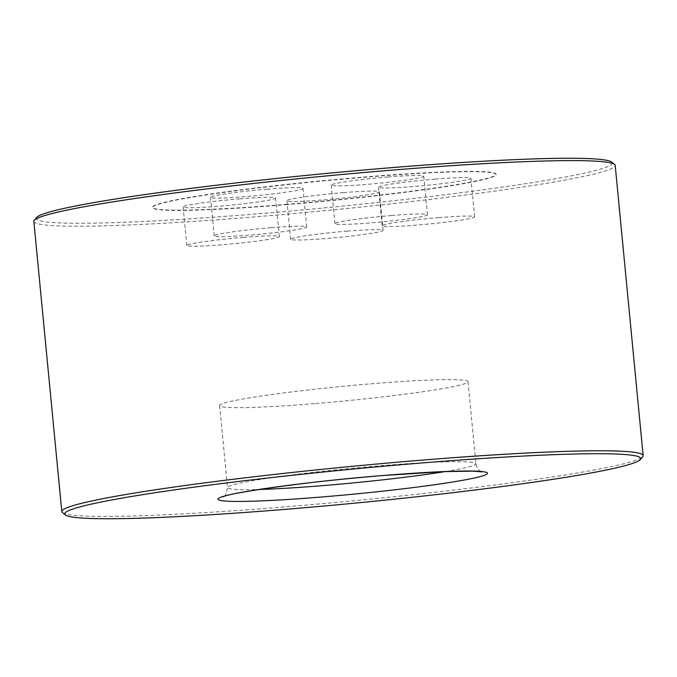<?xml version="1.0" encoding="UTF-8"?>
<svg xmlns="http://www.w3.org/2000/svg" width="677" height="677" viewBox="0 0 677 677"><rect width="100%" height="100%" fill="white"/><g stroke="black" fill="none" stroke-linecap="round" stroke-linejoin="round"><path stroke-width="0.51" stroke-dasharray="3.38 2.54" d="M267.229 189.205A46.459 2.733 -5.5 0 1 303.017 188.434A46.459 2.733 -5.5 0 1 246.318 196.567A46.459 2.733 -5.5 0 1 210.53 197.345A46.459 2.733 -5.5 0 1 267.229 189.205M270.935 227.717A46.459 2.733 -5.5 0 1 306.723 226.947A46.459 2.733 -5.5 0 1 250.025 235.088A46.459 2.733 -5.5 0 1 214.237 235.858A46.459 2.733 -5.5 0 1 270.935 227.717M239.844 198.852A46.459 2.733 -5.5 0 1 275.632 198.082A46.459 2.733 -5.5 0 1 218.933 206.214A46.459 2.733 -5.5 0 1 183.145 206.984A46.459 2.733 -5.5 0 1 239.844 198.852M243.551 237.365A46.459 2.733 -5.5 0 1 279.339 236.595A46.459 2.733 -5.5 0 1 222.648 244.727A46.459 2.733 -5.5 0 1 186.852 245.497A46.459 2.733 -5.5 0 1 243.551 237.365M343.62 192.615A46.459 2.733 -5.5 0 1 379.416 191.836A46.459 2.733 -5.5 0 1 322.717 199.977A46.459 2.733 -5.5 0 1 286.93 200.747A46.459 2.733 -5.5 0 1 343.62 192.615M347.335 231.128A46.459 2.733 -5.5 0 1 383.123 230.358A46.459 2.733 -5.5 0 1 326.424 238.49A46.459 2.733 -5.5 0 1 290.636 239.26A46.459 2.733 -5.5 0 1 347.335 231.128M435.15 179.109A46.459 2.733 -5.5 0 1 470.938 178.339A46.459 2.733 -5.5 0 1 414.239 186.471A46.459 2.733 -5.5 0 1 378.451 187.241A46.459 2.733 -5.5 0 1 435.15 179.109M438.857 217.622A46.459 2.733 -5.5 0 1 474.645 216.852A46.459 2.733 -5.5 0 1 417.954 224.984A46.459 2.733 -5.5 0 1 382.158 225.754A46.459 2.733 -5.5 0 1 438.857 217.622M387.929 177.002A46.459 2.733 -5.5 0 1 423.726 176.232A46.459 2.733 -5.5 0 1 367.027 184.364A46.459 2.733 -5.5 0 1 331.231 185.143A46.459 2.733 -5.5 0 1 387.929 177.002M391.636 215.523A46.459 2.733 -5.5 0 1 427.432 214.744A46.459 2.733 -5.5 0 1 370.734 222.885A46.459 2.733 -5.5 0 1 334.946 223.655A46.459 2.733 -5.5 0 1 391.636 215.523M285.474 204.716A172.559 10.163 174.5 0 0 496.063 174.497A172.559 10.163 174.5 0 0 363.126 177.366A172.559 10.163 174.5 0 0 152.537 207.577A172.559 10.163 174.5 0 0 285.474 204.716M285.449 204.446A172.559 10.163 174.5 0 0 496.038 174.234A172.559 10.163 174.5 0 0 363.1 177.103A172.559 10.163 174.5 0 0 152.511 207.314A172.559 10.163 174.5 0 0 285.449 204.446M36.643 217.461A289.367 17.052 174.5 0 0 259.173 213.704A289.367 17.052 174.5 0 0 611.712 162.091M33.85 221.404A292.024 17.204 174.5 0 0 258.826 216.555A292.024 17.204 174.5 0 0 615.207 165.425M62.394 512.54A292.024 17.204 174.5 0 0 286.769 506.726A292.024 17.204 174.5 0 0 642.744 456.662M315.736 403.517A124.771 7.354 174.5 0 0 468.01 381.676A124.771 7.354 174.5 0 0 371.885 383.749A124.771 7.354 174.5 0 0 219.61 405.591A124.771 7.354 174.5 0 0 315.736 403.517M445.254 471.556A124.771 7.354 174.5 0 0 475.906 463.711A124.771 7.354 174.5 0 0 379.78 465.784A124.771 7.354 174.5 0 0 227.506 487.635A124.771 7.354 174.5 0 0 259.096 489.479M306.723 226.947L303.017 188.434M279.339 236.595L275.632 198.082M383.123 230.358L379.416 191.836M474.645 216.852L470.938 178.339M427.432 214.744L423.726 176.232M219.61 405.591L227.506 487.635C226.38 494.041 224.916 497.096 223.114 496.8M468.01 381.676L475.906 463.711C478.165 472.529 481.796 471.116 481.965 471.877M334.946 223.655L331.231 185.143M382.158 225.754L378.451 187.241M290.636 239.26L286.93 200.747M186.852 245.497L183.145 206.984M214.237 235.858L210.53 197.345"/><path stroke-width="1.02" d="M640.357 459.539L642.744 456.662A292.024 17.204 174.5 0 0 643.15 455.596L615.207 165.425A292.024 17.204 174.5 0 0 614.606 164.46L611.712 162.091A289.367 17.052 174.5 0 0 389.377 167.845A289.367 17.052 174.5 0 0 36.643 217.461L34.256 220.338A292.024 17.204 174.5 0 0 33.85 221.404L61.793 511.575A292.024 17.204 174.5 0 0 62.394 512.54L65.288 514.909A289.367 17.052 174.5 0 0 287.623 509.155A289.367 17.052 174.5 0 0 640.357 459.539A289.367 17.052 174.5 0 0 417.827 463.296A289.367 17.052 174.5 0 0 65.288 514.909M614.606 164.46A292.024 17.204 174.5 0 0 390.231 170.274A292.024 17.204 174.5 0 0 34.256 220.338M643.15 455.596A292.024 17.204 174.5 0 0 418.174 460.445A292.024 17.204 174.5 0 0 61.793 511.575M383.182 475.499A135.392 7.98 174.5 0 0 221.438 497.011A135.392 7.98 174.5 0 0 322.26 496.952A135.392 7.98 174.5 0 0 484.013 475.44A135.392 7.98 174.5 0 0 383.182 475.499M259.096 489.479A124.771 7.354 174.5 0 0 323.64 485.561A124.771 7.354 174.5 0 0 445.254 471.556M223.122 496.8L223.114 496.8C227.32 493.237 311.192 480.975 383.038 475.525L443.647 471.624L472.901 471.158L481.965 471.877"/></g></svg>
